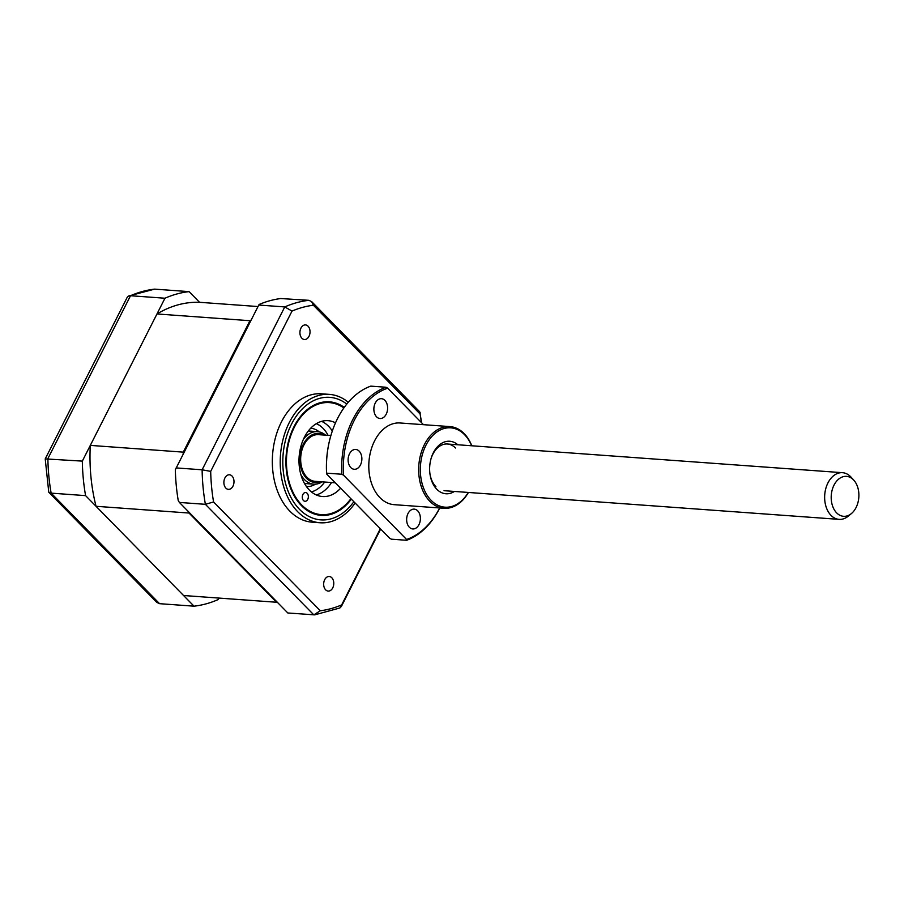 <?xml version="1.0" encoding="UTF-8"?>
<svg xmlns="http://www.w3.org/2000/svg" width="904" height="904" viewBox="0 0 904 904"><rect width="100%" height="100%" fill="white"/><g stroke="black" fill="none" stroke-linecap="round" stroke-linejoin="round"><path stroke-width="1.36" d="M277.325 602.279A146.843 101.271 -85.8 0 1 276.522 602.256L183.557 595.51L96.05 506.296A146.843 101.271 -85.8 0 1 90.31 445.389L156.98 313.959A146.843 101.271 -85.8 0 1 199.547 302.298L189.083 291.63A157.963 108.932 94.2 0 0 164.957 298.23L82.332 461.108A157.963 108.932 94.2 0 0 85.586 495.629L194.021 606.177A157.963 108.932 94.2 0 0 218.147 599.567L218.904 598.075M194.021 606.177L159.579 603.68L156.787 602.358L48.771 492.239L51.144 493.132L159.579 603.68M82.332 461.108L45.223 458.904L48.771 492.239M85.586 495.629L51.144 493.132A157.963 108.932 94.2 0 1 47.889 458.611L130.515 295.732L128.583 296.015L127.193 297.337L45.223 458.904M164.957 298.23L130.515 295.732A157.963 108.932 94.2 0 1 154.64 289.133L128.583 296.015M189.083 291.63L154.64 289.133M344.266 407.376A56.929 39.256 94.2 0 0 329.418 401.828A56.929 39.256 94.2 0 0 288.704 440.553A56.929 39.256 94.2 0 0 301.427 505.641A56.929 39.256 94.2 0 0 321.169 515.382A56.929 39.256 94.2 0 0 351.317 499.132M348.289 402.257A64.353 44.386 94.2 0 0 329.384 394.381A64.353 44.386 94.2 0 0 283.359 438.157A64.353 44.386 94.2 0 0 297.744 511.743A64.353 44.386 94.2 0 0 320.072 522.761A64.353 44.386 94.2 0 0 355.136 503.019M329.384 394.381L321.496 393.805A64.353 44.386 94.2 0 0 275.471 437.592A64.353 44.386 94.2 0 0 289.868 511.167A64.353 44.386 94.2 0 0 312.185 522.184L320.072 522.761M225.876 488.115A7.311 5.04 94.2 0 0 228.418 489.358A7.311 5.04 94.2 0 0 233.639 484.386A7.311 5.04 94.2 0 0 232.012 476.024A7.311 5.04 94.2 0 0 229.469 474.769A7.311 5.04 94.2 0 0 224.237 479.753A7.311 5.04 94.2 0 0 225.876 488.115M301.902 338.254A7.311 5.04 94.2 0 0 304.445 339.508A7.311 5.04 94.2 0 0 309.676 334.525A7.311 5.04 94.2 0 0 308.038 326.163A7.311 5.04 94.2 0 0 305.495 324.92A7.311 5.04 94.2 0 0 300.275 329.892A7.311 5.04 94.2 0 0 301.902 338.254M325.643 589.826A7.311 5.04 94.2 0 0 328.186 591.08A7.311 5.04 94.2 0 0 333.418 586.097A7.311 5.04 94.2 0 0 331.779 577.735A7.311 5.04 94.2 0 0 329.237 576.492A7.311 5.04 94.2 0 0 324.016 581.464A7.311 5.04 94.2 0 0 325.643 589.826M258.77 305.043L175.331 469.707A157.963 108.932 -85.8 0 0 178.246 500.601L179.399 502.443L205.389 504.319L213.57 501.957A153.567 105.904 -85.8 0 1 210.688 471.379L292.015 311.078L284.76 306.931L258.77 305.043L259.177 304.445A157.963 108.932 -85.8 0 1 280.76 298.535L308.874 300.32L311.677 301.642L419.693 411.761L421.693 422.857M176.133 467.922L202.123 469.797L210.688 471.379M292.015 311.078A153.567 105.904 -85.8 0 1 313.383 305.224L311.677 301.642M313.383 305.224L420.111 414.032L420.213 412.789M420.111 414.032A153.567 105.904 -85.8 0 1 421.366 422.518M380.324 528.704L341.667 604.912A153.567 105.904 -85.8 0 1 320.298 610.765L213.57 501.957M179.399 502.443L287.834 612.98L314.671 614.856L339.881 607.985L341.667 604.912M308.874 300.32A157.963 108.932 -85.8 0 0 284.76 306.931L202.123 469.797A157.963 108.932 -85.8 0 0 205.389 504.319L313.812 614.867L320.298 610.765M343.859 407.953A56.161 38.736 94.2 0 0 294.727 426.473A56.161 38.736 94.2 0 0 298.591 501.392A56.161 38.736 94.2 0 0 350.899 498.703M302.93 494.409A4.384 3.028 -85.8 0 1 305.642 492.544A4.384 3.028 -85.8 0 1 308.117 494.996A4.384 3.028 -85.8 0 1 307.71 499.426A4.384 3.028 -85.8 0 1 304.998 501.291A4.384 3.028 -85.8 0 1 302.524 498.85A4.384 3.028 -85.8 0 1 302.93 494.409M340.616 488.216A38.024 26.227 -85.8 0 1 322.536 496.533A38.024 26.227 -85.8 0 1 301.077 475.312A38.024 26.227 -85.8 0 1 304.591 436.858A38.024 26.227 -85.8 0 1 328.05 420.676A38.024 26.227 -85.8 0 1 335.497 422.857M321.621 421.354A38.024 26.227 -85.8 0 1 332.31 431.005M331.542 482.521A38.024 26.227 -85.8 0 1 316.287 494.951M199.547 302.298L258.013 306.546M156.98 313.959L249.945 320.705A146.843 101.271 -85.8 0 1 251.199 319.959M90.31 445.389L183.263 452.136L249.945 320.705M96.05 506.296L189.015 513.043A146.843 101.271 -85.8 0 1 188.744 511.969M183.173 454.045A146.843 101.271 -85.8 0 1 183.263 452.136M276.522 602.256L189.015 513.043M323.688 435.027A24.577 16.95 94.2 0 0 302.207 446.712A24.577 16.95 94.2 0 0 306.535 478.295A24.577 16.95 94.2 0 0 320.298 481.708M322.174 481.843A26.329 18.159 -85.8 0 1 313.665 484.16A26.329 18.159 -85.8 0 1 304.535 479.662A26.329 18.159 -85.8 0 1 300.829 474.476M303.382 439.378A26.329 18.159 -85.8 0 1 317.485 431.649A26.329 18.159 -85.8 0 1 325.564 435.163M316.321 423.671A35.098 24.205 -85.8 0 1 323.101 428.383A35.098 24.205 -85.8 0 1 328.084 435.344M324.694 482.024A35.098 24.205 -85.8 0 1 311.371 491.889M856.065 507.562A20.024 13.809 94.2 0 0 853.828 480.205A20.024 13.809 94.2 0 0 834.03 485.098A20.024 13.809 94.2 0 0 834.437 510.014A20.024 13.809 94.2 0 0 851.41 513.562A20.024 13.809 94.2 0 0 856.065 507.562M851.41 513.562L848.257 516.161A23.402 16.136 -85.8 0 1 839.127 519.371A23.402 16.136 -85.8 0 1 825.962 506.443A23.402 16.136 -85.8 0 1 827.951 482.905A23.402 16.136 -85.8 0 1 842.517 472.69A23.402 16.136 -85.8 0 1 851.082 477.176L853.828 480.205M335.294 482.804L315.146 481.335A23.402 16.136 -85.8 0 1 301.981 468.419A23.402 16.136 -85.8 0 1 303.97 444.87A23.402 16.136 -85.8 0 1 318.536 434.654L330.875 435.547M409.354 527.258A9.944 6.859 94.2 0 0 412.8 528.953A9.944 6.859 94.2 0 0 419.908 522.196A9.944 6.859 94.2 0 0 417.682 510.816A9.944 6.859 94.2 0 0 414.235 509.121A9.944 6.859 94.2 0 0 407.128 515.879A9.944 6.859 94.2 0 0 409.354 527.258M376.572 416.823A9.944 6.859 94.2 0 0 380.019 418.529A9.944 6.859 94.2 0 0 387.127 411.761A9.944 6.859 94.2 0 0 384.912 400.393A9.944 6.859 94.2 0 0 381.454 398.687A9.944 6.859 94.2 0 0 374.346 405.455A9.944 6.859 94.2 0 0 376.572 416.823M350.82 467.583A9.944 6.859 94.2 0 0 354.266 469.289A9.944 6.859 94.2 0 0 361.385 462.52A9.944 6.859 94.2 0 0 359.159 451.152A9.944 6.859 94.2 0 0 355.701 449.446A9.944 6.859 94.2 0 0 348.594 456.215A9.944 6.859 94.2 0 0 350.82 467.583M468.408 492.465A40.951 28.239 -85.8 0 1 444.022 508.285A40.951 28.239 -85.8 0 1 429.818 501.279A40.951 28.239 -85.8 0 1 420.665 454.452A40.951 28.239 -85.8 0 1 449.955 426.598A40.951 28.239 -85.8 0 1 464.159 433.604A40.951 28.239 -85.8 0 1 471.798 445.785M444.022 508.285L394.167 504.669A40.951 28.239 -85.8 0 1 379.962 497.663A40.951 28.239 -85.8 0 1 370.798 450.836A40.951 28.239 -85.8 0 1 400.088 422.982L449.955 426.598M471.662 445.774A39.787 27.436 94.2 0 0 464.509 434.632A39.787 27.436 94.2 0 0 425.953 445.197A39.787 27.436 94.2 0 0 431.163 500.375A39.787 27.436 94.2 0 0 468.272 492.454M454.441 491.448A26.329 18.159 -85.8 0 1 436.801 489.256A26.329 18.159 -85.8 0 1 430.01 474.261A26.329 18.159 -85.8 0 1 431.174 458.238A26.329 18.159 -85.8 0 1 457.831 444.768M439.773 507.98A78.987 54.466 -85.8 0 1 406.597 540.287L391.387 539.179L389.669 538.23L326.638 473.978L326.615 473.154L341.825 474.25L343.543 475.199L406.574 539.462A77.812 53.664 94.2 0 0 439.672 507.969M406.574 539.462L406.597 540.287M423.479 424.677L387.68 388.189A77.812 53.664 94.2 0 0 343.543 475.199M387.68 388.189L385.974 387.24L370.764 386.132A78.987 54.466 94.2 0 0 331.079 434.869A78.987 54.466 94.2 0 0 326.615 473.154M341.825 474.25A78.987 54.466 -85.8 0 1 385.974 387.24M326.638 473.978A77.812 53.664 -85.8 0 1 330.977 435.219L331.079 434.869M455.537 448.011A23.402 16.136 94.2 0 0 431.038 458.69M429.942 473.798A23.402 16.136 94.2 0 0 435.909 486.691M346.786 404.065A61.427 42.364 94.2 0 0 290.003 427.287A61.427 42.364 94.2 0 0 299.54 509.37A61.427 42.364 94.2 0 0 353.848 501.709M310.693 428.225A29.256 20.171 -85.8 0 1 319.236 431.897M315.439 484.171A29.256 20.171 -85.8 0 1 306.456 486.567M380.652 529.043L341.271 606.663M308.32 430.982L317.485 431.649M304.512 483.493L313.665 484.16M842.517 472.69L447.412 444.011M839.127 519.371L444.033 490.691"/></g></svg>
